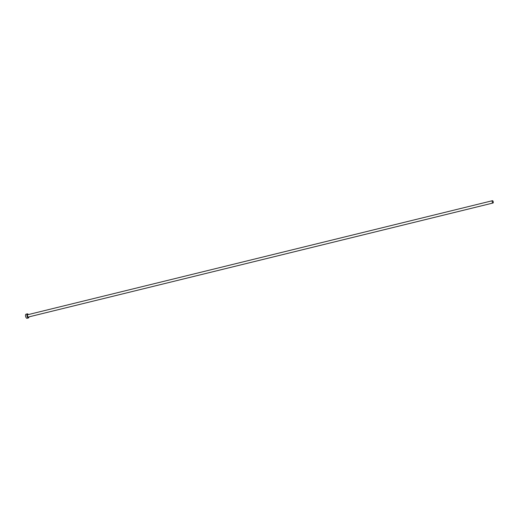 <?xml version="1.0" encoding="UTF-8"?>
<svg xmlns="http://www.w3.org/2000/svg" width="519" height="519" viewBox="0 0 519 519"><rect width="100%" height="100%" fill="white"/><g stroke="black" fill="none" stroke-linecap="round" stroke-linejoin="round"><path stroke-width="0.78" d="M492.421 200.71A1.187 0.506 76.2 0 0 492.252 202.014A1.187 0.506 76.2 0 0 493.018 203.007A1.187 0.506 76.2 0 0 493.05 203A1.187 0.506 76.2 0 0 493.212 201.696A1.187 0.506 76.2 0 0 492.453 200.697A1.187 0.506 76.2 0 0 492.421 200.71M28.344 314.572A2.115 0.895 76.2 0 0 27.403 313.852A2.115 0.895 76.2 0 0 27.345 313.872A2.115 0.895 76.2 0 0 27.053 316.188A2.115 0.895 76.2 0 0 28.409 317.959A2.115 0.895 76.2 0 0 28.467 317.939A2.115 0.895 76.2 0 0 28.908 316.882M26.067 314.183A2.115 0.895 76.2 0 0 26.008 314.196A2.115 0.895 76.2 0 0 25.95 314.216A2.115 0.895 76.2 0 0 25.658 316.532A2.115 0.895 76.2 0 0 27.014 318.303A2.115 0.895 76.2 0 0 27.072 318.283M28.402 317.012A1.298 0.551 -103.8 0 1 28.247 317.154A1.298 0.551 -103.8 0 1 27.39 316.123A1.298 0.551 -103.8 0 1 27.559 314.663A1.298 0.551 -103.8 0 1 27.831 314.702M27.747 314.722A1.187 0.506 76.2 0 0 27.715 314.728A1.187 0.506 76.2 0 0 27.682 314.741A1.187 0.506 76.2 0 0 27.52 316.045A1.187 0.506 76.2 0 0 28.279 317.038A1.187 0.506 76.2 0 0 28.311 317.031M493.018 203.007L28.279 317.038M28.409 317.959L27.014 318.303M27.403 313.852L26.008 314.196M492.453 200.697L27.715 314.728"/></g></svg>

